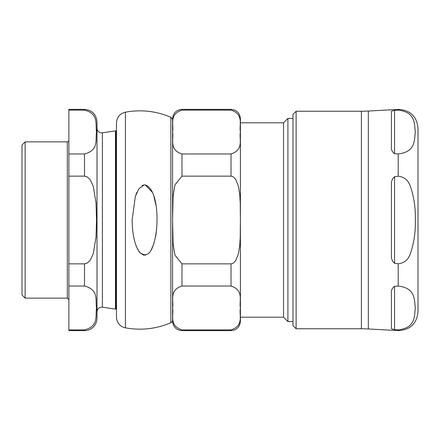 <?xml version="1.0" encoding="UTF-8"?>
<svg xmlns="http://www.w3.org/2000/svg" width="440" height="440" viewBox="0 0 440 440"><rect width="100%" height="100%" fill="white"/><g stroke="black" fill="none" stroke-linecap="round" stroke-linejoin="round"><path stroke-width="0.66" d="M144.347 184.806L138.864 188.744L135.344 196.394L132.121 220C132.369 235.032 134.899 245.823 139.706 252.373C145.167 256.784 149.441 255.057 152.526 247.198C160.144 228.014 158.543 187.814 144.601 184.8L144.859 184.806M145.162 184.833L152.279 192.242M153.929 196.614L155.876 204.886M156.602 229.702L156.547 230.214M156.255 232.628L155.524 237.045M153.599 244.404L151.168 249.937M145.497 255.112L143.336 255.019L140.058 252.786L137.462 248.875L136.037 245.597M133.518 236.165L132.836 231.726M135.966 194.596L136.945 192.209M141.994 185.576L143.181 185.031M172.585 320.788A3.124 3.124 0 0 1 170.847 322.724A78.133 78.133 0 0 1 125.4 327.822A10.94 10.94 0 0 1 116.474 317.07L116.474 122.931C116.88 117.211 119.851 113.625 125.4 112.178L125.4 327.822M25.124 298.133L25.124 141.867L22 144.991L22 295.009L25.124 298.133L67.315 298.133L68.882 299.695M68.882 110.11L84.508 110.11C99.314 113.839 95.15 124.916 96.525 132.038C95.15 139.156 99.314 150.232 84.508 153.962L68.882 153.962L68.882 109.362L84.508 109.362C92.097 110.105 96.267 114.274 97.009 121.864L97.009 128.178A4.686 4.686 0 0 0 102.388 132.814L115.478 130.856L115.478 309.144L116.089 308.875L116.089 131.126A0.627 0.627 0 0 0 115.478 130.856M97.009 121.864L97.009 318.137A12.502 12.502 0 0 1 84.508 330.638L84.508 329.89C99.314 326.161 95.15 315.084 96.525 307.962C95.15 300.845 99.314 289.768 84.508 286.039L68.882 286.039L68.882 330.638L84.508 330.638M68.882 263.857L84.508 263.857L87.131 263.148L90.079 260.436L93.253 253.853L96.019 237.116L96.525 220L96.019 202.884L93.253 186.148L90.079 179.564L87.131 176.853L84.508 176.143L68.882 176.143L68.882 286.039M84.508 329.89L68.882 329.89M68.882 153.962L68.882 176.143M25.124 141.867L67.315 141.867A1.562 1.562 0 0 0 68.882 140.305M181.962 110.11L231.033 110.11C244.371 114.428 238.904 125.021 240.4 132.038C238.904 139.051 244.371 149.644 231.033 153.962L181.962 153.962C168.619 149.644 174.091 139.051 172.59 132.038C174.091 125.021 168.619 114.428 181.962 110.11L181.962 109.362L231.033 109.362C236.726 109.918 239.85 113.047 240.405 118.74L240.405 321.261L240.405 317.196L283.536 317.196L283.536 122.804L240.405 122.804M181.962 153.962L181.962 176.143L174.961 184.806L173.102 196.202L172.59 220L173.102 243.799L174.961 255.195L181.962 263.857L181.962 286.039C168.619 290.356 174.091 300.949 172.59 307.962C174.091 314.98 168.619 325.573 181.962 329.89L181.962 330.638C176.27 330.083 173.146 326.953 172.585 321.261L172.585 118.74C173.146 113.047 176.27 109.918 181.962 109.362M181.962 263.857L231.033 263.857L233.206 263.208L235.686 260.634L238.249 254.403L239.679 246.12L240.235 237.336L240.4 220L240.235 202.664L239.679 193.881L238.249 185.597L235.686 179.366L233.206 176.792L231.033 176.143L181.962 176.143M181.962 329.89L231.033 329.89C244.371 325.573 238.904 314.98 240.4 307.962C238.904 300.949 244.371 290.356 231.033 286.039L181.962 286.039M283.536 122.804L287.909 118.426L287.909 321.574L292.991 321.574M394.559 153.67L394.559 110.401C392.084 110.787 391.039 111.347 391.435 112.085C391.039 111.347 392.084 110.787 394.559 110.401L398.211 110.143C416.147 112.145 414.216 124.669 415.305 132.038C414.216 139.403 416.147 151.927 398.211 153.929L394.559 153.67C392.084 151.894 391.039 149.529 391.435 146.575L391.435 112.085M391.435 254.49L391.435 185.51C391.039 181.825 392.084 178.893 394.559 176.732L398.211 176.215C404.454 176.897 408.584 180.483 410.603 186.978C414.095 197.604 415.663 208.61 415.305 220C415.663 231.391 414.095 242.396 410.603 253.022C408.584 259.518 404.454 263.103 398.211 263.786L394.559 263.269C392.084 261.107 391.039 258.176 391.435 254.49M391.435 327.916L391.435 293.425C391.039 290.472 392.084 288.107 394.559 286.33L398.211 286.072C416.147 288.074 414.216 300.597 415.305 307.962C414.216 315.332 416.147 327.855 398.211 329.857L394.559 329.599C392.084 329.214 391.039 328.652 391.435 327.916C391.039 328.652 392.084 329.214 394.559 329.599L394.559 286.33M398.211 110.143L398.211 109.395L368.324 111.051L368.324 328.95L398.211 330.605L398.211 329.857M398.211 330.605C410.135 330 416.735 323.757 418 311.883L418 128.117C416.735 116.243 410.141 110 398.211 109.395M296.115 328.763L361.411 328.763L361.411 111.238L296.115 111.238L292.991 114.367L292.991 325.633L296.115 328.763L296.115 111.238M125.4 112.178C141.059 109.351 156.206 111.051 170.847 117.276L170.847 322.724M97.009 311.823C97.4 308.649 99.193 307.104 102.388 307.186L102.388 132.814M84.508 109.362L84.508 110.11M84.508 153.962L84.508 176.143M84.508 263.857L84.508 286.039M67.315 141.867L67.315 298.133M231.033 109.362L231.033 110.11M231.033 153.962L231.033 176.143M231.033 263.857L231.033 286.039M231.033 329.89L231.033 330.638C236.726 330.083 239.85 326.953 240.405 321.261M394.559 176.732L394.559 263.269M398.211 286.072L398.211 263.786M398.211 176.215L398.211 153.929M170.847 117.276L172.585 119.213M102.388 307.186L115.478 309.144M116.089 131.126L116.474 131.516M116.089 308.875L116.474 308.484M181.962 330.638L231.033 330.638M283.536 317.196L287.909 321.574M287.909 118.426L292.991 118.426M368.324 328.95L361.411 328.763M368.324 111.051L361.411 111.238"/></g></svg>
